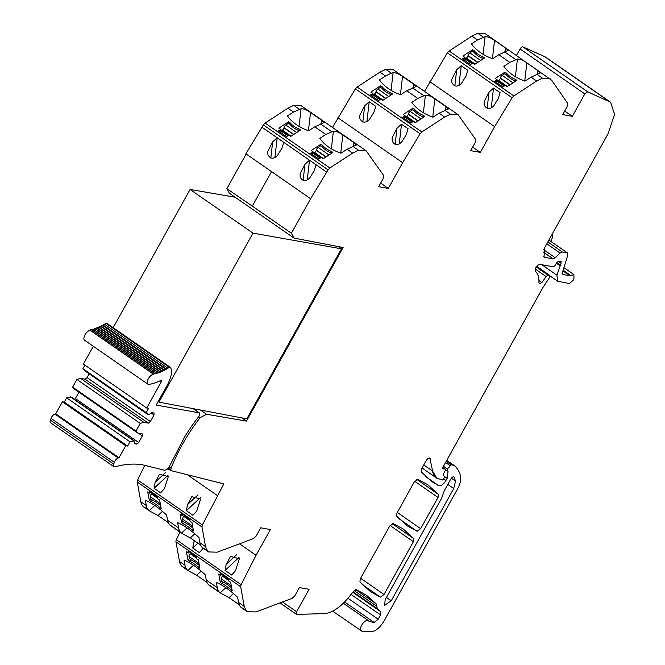 <?xml version="1.0" encoding="UTF-8"?>
<svg xmlns="http://www.w3.org/2000/svg" width="665" height="665" viewBox="0 0 665 665"><rect width="100%" height="100%" fill="white"/><g stroke="black" fill="none" stroke-linecap="round" stroke-linejoin="round"><path stroke-width="1" d="M552.457 233.324L552.208 238.103L550.82 241.362M516.53 55.37L520.08 48.986A2.793 1.305 124.8 0 1 522.948 46.891L544.652 56.616A34.854 16.259 124.8 0 1 545.89 57.315L610.62 102.244L614.593 114.463L607.943 133.998L544.785 247.463L543.987 256.989L544.951 257.38L553.139 258.86L555.308 257.787L560.105 253.032L562.282 251.952L567.253 252.858L567.81 254.994L562.274 273.14L562.607 274.421L570.038 275.776L573.903 274.603L573.962 278.419L573.18 280.273L569.481 283.581L557.644 281.22L556.929 275.202L561.094 263.274L560.703 261.661L558.65 261.22M548.883 240.107L567.577 252.983L548.916 240.04M559.248 261.619L558.741 261.312L556.829 262.434L555.026 265.535L553.371 266.815L539.747 264.346C536.206 265.751 534.735 268.086 535.308 271.337C537.977 273.548 539.182 277.263 538.916 282.492L539.323 283.639L541.892 282.608L546.115 276.574L547.902 275.052L549.623 275.36L549.415 277.704L543.022 287.371L442.973 467.129L443.522 468.892L445.159 468.983L445.259 470.504L443.455 474.087L443.356 475.517L444.453 476.481L443.796 478.916L442.441 479.997L436.805 478.21L432.616 471.103L429.848 458.077M536.547 266.291L549.78 275.426L536.572 266.258M561.227 261.686L560.703 261.661M610.62 102.244L587.677 91.812L584.809 93.906L572.324 116.35L562.69 114.596L567.237 106.442L567.702 103.474L551.817 80.382L485.475 33.815M413.264 87.73L413.672 84.189L402.525 76.45C398.867 73.84 395.717 72.601 393.09 72.726L391.319 73.158L385.742 69.293L393.464 69.858L458.185 114.779L475.691 139.509L475.226 142.485L470.679 150.639L480.313 152.385L494.644 126.641L512.117 97.738L513.862 95.918L536.672 81.022L542.482 78.171L550.196 78.744M458.193 114.779L450.471 114.214L444.661 117.057L421.851 131.961L420.105 133.781L402.633 162.684L388.302 188.428L380.654 183.116M198.586 416.739L200.032 417.745L206.557 414.262L246.482 421.103L343.123 247.488L294.013 238.087L291.403 233.249L310.622 198.727L328.094 169.824L329.84 167.996L352.65 153.1L358.46 150.257L366.174 150.822L383.68 175.552L383.215 178.519L378.668 186.682L388.302 188.428M200.032 417.745C187.613 433.913 177.962 450.737 171.088 468.21L170.664 470.546L223.856 483.879L202.401 524.909L201.985 526.979L205.543 546.655L207.422 550.903L208.577 551.942L217.264 552.174L253.589 538.55L256.208 535.973L260.747 527.811L270.381 529.556L256.05 555.3L241.096 584.66L240.68 586.73L244.238 606.405L246.117 610.653L247.272 611.692L255.959 611.925L292.284 598.301L294.903 595.724L299.441 587.561L309.075 589.306L296.59 611.75L282.5 601.966M296.59 611.75L296.806 614.402L296.374 614.285L279.99 602.914M296.806 614.402L324.37 613.604C332.666 612.831 341.328 606.721 350.364 595.283L353.813 591.069L356.465 589.73L366.457 595.2L376.141 603.82L377.329 608.683L353.107 591.875M352.766 592.282L380.912 611.825L377.329 608.683M380.912 611.825L380.579 614.95L378.194 619.223L374.137 622.448L369.981 621.692L343.298 603.28M369.025 621.301L368.585 620.911C367.014 619.705 364.919 620.769 362.317 624.086C359.923 628.084 359.79 630.445 361.918 631.193L370.97 631.75C375.501 631.401 379.856 627.81 384.046 620.969L457.387 489.199C460.172 484.045 461.219 479.723 460.537 476.248C459.399 471.419 457.221 467.803 454.02 465.4L454.02 465.4M332.658 611.168L361.918 631.193M446.182 461.36L451.128 464.793L453.68 465.259L446.705 460.421M451.128 464.793L447.47 468.975L447.254 471.011L448.11 471.169M445.492 469.839L447.254 471.011M429.116 457.944L430.23 458.717C429.382 457.32 428.019 457.961 426.14 460.621L421.593 468.8L421.178 471.834L431.876 481.635L438.75 485.683C441.036 486.182 443.439 484.444 445.966 480.463L447.154 478.326L448.094 471.161M432.616 471.103L432.508 471.028A38.462 17.947 124.8 0 0 436.639 478.093L436.805 478.21M442.873 467.354L445.317 469.049L442.857 467.387M442.907 468.858L443.522 468.892L442.657 468.301M438.443 494.419L427.903 484.81L417.844 479.315L414.278 481.942L396.972 513.031L396.556 516.065L407.263 525.874L417.096 531.269L420.662 528.642L438.019 497.453L438.443 494.419L416.805 479.407M453.605 476.755L454.228 477.196C453.364 476.331 452.208 476.963 450.754 479.108L444.303 490.687L441.685 498.118L385.16 599.68L384.686 605.3L391.253 600.778L453.73 488.534L455.533 481.094L453.979 476.888M393.223 523.555L389.657 526.181L360.33 578.874L359.906 581.908L370.638 591.742L380.438 597.128L384.013 594.502L413.397 541.692L413.821 538.65L403.281 529.041L393.223 523.555M294.013 238.087L229.284 193.158L226.856 188.669L246.166 153.989M291.403 233.249L252.318 206.117L271.528 171.603L245.892 153.798L263.365 124.895L265.111 123.075L287.92 108.179L293.731 105.328L301.445 105.901L366.174 150.822M385.742 69.293L379.931 72.136L357.122 87.032L355.376 88.861L332.508 127.456M424.519 91.413L447.387 52.818L449.133 50.997L471.942 36.093L477.761 33.25L485.467 33.815M247.272 611.692L241.453 607.652A27.88 13.009 124.8 0 1 240.439 606.713A27.963 13.051 124.8 0 1 238.569 602.473L237.629 597.295A41.82 15.636 -133 0 0 216.341 582.424L217.297 587.71L206.258 580.046L205.319 574.868A41.82 15.636 -133 0 0 184.03 559.996L184.986 565.283L179.508 561.484A27.963 13.051 124.8 0 0 181.387 565.724A27.88 13.009 124.8 0 0 182.543 566.763L188.02 570.57L196.715 575.242L206.923 582.324M179.508 561.484L175.951 541.8L240.68 586.73M179.991 532.108A226.674 105.768 124.8 0 0 176.366 539.739A3.525 1.646 124.8 0 0 175.951 541.8M208.577 551.942L202.758 547.902A27.88 13.009 124.8 0 1 201.744 546.962A27.963 13.051 124.8 0 1 199.874 542.723L198.935 537.544A41.82 15.636 -133 0 0 177.646 522.673L178.602 527.96L167.563 520.296L166.624 515.117A41.82 15.636 -133 0 0 145.336 500.246L146.283 505.533L140.814 501.734A27.963 13.051 124.8 0 0 142.692 505.974A27.88 13.009 124.8 0 0 143.848 507.021L149.317 510.82L158.021 515.491L168.228 522.574M140.814 501.734L137.256 482.05L201.985 526.979M144.795 465.334A226.674 105.768 124.8 0 0 137.672 479.989A3.525 1.646 124.8 0 0 137.256 482.05M206.258 580.046A27.963 13.051 124.8 0 0 208.128 584.286A27.88 13.009 124.8 0 0 209.134 585.225L220.331 592.997L229.026 597.669L239.234 604.751M184.986 565.283A27.963 13.051 124.8 0 0 186.857 569.523A27.88 13.009 124.8 0 0 187.863 570.462L193.465 565.242M217.297 587.71A27.963 13.051 124.8 0 0 219.167 591.95A27.88 13.009 124.8 0 0 220.181 592.889L225.784 587.669M220.664 575.358L220.298 573.313L228.403 578.932L228.768 580.986L230.672 582.307L232.193 590.711L230.672 589.656A20.914 7.822 -133 0 0 221.811 583.504L220.29 582.449L218.768 574.045L220.664 575.358L221.769 574.336M196.084 556.505L187.979 550.886L188.353 552.931L186.449 551.618L187.971 560.021L189.492 561.077A20.914 7.822 -133 0 1 198.353 567.228L199.874 568.284L198.353 559.88L196.458 558.558L196.084 556.505M194.205 540.603L192.75 548.018L199.334 552.59L203.249 548.251M225.069 570.445L231.653 575.017L235.443 570.811L239.325 558.775L230.497 556.422L226.183 564.386L225.069 570.445L239.026 557.445M167.563 520.296A27.963 13.051 124.8 0 0 169.434 524.535A27.88 13.009 124.8 0 0 170.44 525.475L181.636 533.247L190.331 537.918L200.539 545.001M146.283 505.533A27.963 13.051 124.8 0 0 148.162 509.772A27.88 13.009 124.8 0 0 149.168 510.712L154.77 505.491M178.602 527.96A27.963 13.051 124.8 0 0 180.473 532.2A27.88 13.009 124.8 0 0 181.478 533.139L187.081 527.919M181.969 515.608L181.603 513.563L189.708 519.182L190.074 521.235L191.977 522.557L193.498 530.961L191.977 529.905A20.914 7.822 -133 0 0 183.108 523.754L181.595 522.698L180.074 514.294L181.969 515.608L183.075 514.585M157.389 496.755L149.284 491.136L149.658 493.189L147.755 491.867L149.276 500.271L150.797 501.327A20.914 7.822 -133 0 1 159.658 507.478L161.179 508.534L159.658 500.13L157.763 498.808L157.389 496.755M154.056 488.268L160.639 492.84L164.43 488.642L168.311 476.597L159.492 474.245L155.169 482.216L154.056 488.268L168.021 475.267M186.375 510.695L192.958 515.267L196.74 511.061L200.631 499.024L191.803 496.672L187.488 504.644L186.375 510.695L200.331 497.694M167.68 468.468L170.664 470.546M168.162 467.969L171.005 469.947M206.557 414.262L200.456 410.022M246.482 421.103L241.91 417.936M226.856 188.669L252.318 206.117M270.805 158.12L272.667 141.844L267.762 151.429L267.912 154.779C270.389 159.085 273.598 159.284 277.538 155.386L281.927 148.27L283.772 142.352L261.894 127.165M272.667 141.844L277.189 137.78L274.944 157.339M303.115 180.548L304.977 164.272L300.081 173.856L300.231 177.206C302.7 181.512 305.908 181.711 309.857 177.813L314.237 170.697L316.083 164.77L283.772 142.352M304.977 164.272L309.499 160.207L307.263 179.766M352.65 153.1L347.072 149.234L340.954 153.233A41.82 27.913 6.5 0 1 319.807 138.387L325.8 134.471L314.761 126.807L308.643 130.806A41.82 27.913 6.5 0 1 287.488 115.959L293.489 112.044L301.079 108.761L299.059 126.367M322.467 145.244L322.292 146.79L320.771 145.735L320.946 144.189L322.467 145.244A20.914 13.957 6.5 0 0 331.328 151.396L332.849 152.451L323.107 158.819L321.212 157.497L318.834 159.051L310.73 153.424L313.107 151.878L312.924 153.424L311.794 154.164M320.946 144.189L311.203 150.556L313.107 151.878M290.156 122.817L289.973 124.363L288.46 123.316L288.635 121.761L290.156 122.817A20.914 13.957 6.5 0 0 299.017 128.968L300.538 130.024L290.796 136.392L288.893 135.07L286.515 136.624L278.419 130.997L280.788 129.451L280.613 130.997L279.475 131.737M288.635 121.761L278.893 128.129L280.788 129.451M347.072 149.234L356.315 145.053L353.971 142.651L342.824 134.92C339.167 132.31 336.025 131.063 333.389 131.188L331.37 148.794M325.8 134.471L333.389 131.188M314.761 126.807L324.005 122.626L321.652 120.224L310.513 112.493C306.856 109.883 303.706 108.636 301.079 108.761M396.988 128.237L401.51 124.164L408.094 128.736L406.249 134.662L401.868 141.77C397.919 145.668 394.711 145.469 392.242 141.163L392.092 137.813L396.988 128.237L395.126 144.505M364.678 105.81L369.2 101.737L375.783 106.309L373.938 112.235L369.549 119.343C365.609 123.249 362.4 123.042 359.923 118.736L359.773 115.386L364.678 105.81L362.816 122.077M413.672 84.189L416.016 86.583L406.772 90.764L400.654 94.763A41.82 27.913 6.5 0 1 379.507 79.916L385.5 76.001L379.931 72.136M445.575 110.157L445.982 106.616L448.326 109.01L439.083 113.191L432.965 117.19A41.82 27.913 6.5 0 1 411.818 102.344L417.811 98.428L406.772 90.764M414.478 109.21L414.303 110.756L412.782 109.7L412.957 108.154L414.478 109.21A20.914 13.957 6.5 0 0 423.339 115.361L424.86 116.408L415.118 122.776L413.223 121.462L410.845 123.008L402.741 117.389L405.118 115.835L404.935 117.381L403.805 118.121M412.957 108.154L403.214 114.513L405.118 115.835M382.167 86.783L381.984 88.329L380.471 87.273L380.646 85.727L382.167 86.783A20.914 13.957 6.5 0 0 391.028 92.934L392.55 93.989L382.807 100.349L380.904 99.035L378.526 100.581L370.43 94.962L372.799 93.408L372.624 94.954L371.486 95.694M380.646 85.727L370.904 92.086L372.799 93.408M445.982 106.616L434.835 98.877C431.178 96.267 428.036 95.028 425.401 95.153L417.811 98.428M480.313 152.385L472.665 147.081M493.879 105.735L498.26 98.62L500.105 92.693L493.521 88.121L488.999 92.194L484.103 101.778L484.253 105.128C486.722 109.426 489.93 109.634 493.879 105.735M461.56 83.308L465.949 76.192L467.794 70.266L461.211 65.694L456.689 69.767L451.784 79.351L451.934 82.701C454.411 86.999 457.62 87.206 461.56 83.308M536.672 81.022L531.094 77.157L524.976 81.155A41.82 27.913 6.5 0 1 503.829 66.309L509.822 62.394L498.783 54.73L492.665 58.728A41.82 27.913 6.5 0 1 471.518 43.882L477.512 39.967L485.101 36.683L483.081 54.289M506.489 73.167L506.314 74.713L504.793 73.657L504.968 72.111L506.489 73.167A20.914 13.957 6.5 0 0 515.35 79.318L516.871 80.374L507.129 86.733L505.234 85.419L502.856 86.974L494.752 81.346L497.129 79.792L496.955 81.338L495.816 82.086M504.968 72.111L495.226 78.478L497.129 79.792M474.178 50.739L473.995 52.286L472.483 51.23L472.657 49.684L474.178 50.739A20.914 13.957 6.5 0 0 483.039 56.891L484.561 57.946L474.818 64.314L472.915 62.992L470.537 64.547L462.441 58.919L464.81 57.365L464.636 58.911L463.497 59.659M472.657 49.684L462.915 56.051L464.81 57.365M531.094 77.157L540.337 72.975L537.993 70.573L526.846 62.843C523.189 60.224 520.047 58.985 517.412 59.11L515.392 76.716M509.822 62.394L517.412 59.11M498.783 54.73L508.027 50.548L505.683 48.146L494.536 40.415C490.878 37.797 487.728 36.558 485.101 36.683M564.676 111.038L572.324 116.35M391.319 73.158L385.5 76.001M231.694 587.985A20.914 7.822 -133 0 0 223.224 582.183L221.711 581.127L220.29 582.449M223.224 582.183L221.811 583.504M221.711 581.127L221.295 578.874L231.304 585.815M223.141 575.283A2.095 0.973 124.8 0 1 222.675 575.898L222.443 576.148A2.436 1.139 124.8 0 0 221.295 578.874M231.811 588.6L230.672 589.656M199.492 566.173L198.353 567.228M199.384 565.558A20.914 7.822 -133 0 0 190.913 559.755L189.492 561.077M190.913 559.755L189.392 558.7L187.971 560.021M189.392 558.7L188.985 556.447L198.993 563.388M190.83 552.856A2.095 0.973 124.8 0 1 190.356 553.471L190.132 553.721A2.436 1.139 124.8 0 0 188.985 556.447M188.353 552.931L189.458 551.908M197.937 543.197L192.75 548.018M193 528.234A20.914 7.822 -133 0 0 184.529 522.432L183.008 521.377L181.595 522.698M184.529 522.432L183.108 523.754M183.008 521.377L182.601 519.124L192.609 526.065M184.446 515.533A2.095 0.973 124.8 0 1 183.981 516.148L183.748 516.397A2.436 1.139 124.8 0 0 182.601 519.124M193.116 528.85L191.977 529.905M160.797 506.422L159.658 507.478M160.689 505.807A20.914 7.822 -133 0 0 152.219 500.005L150.797 501.327M152.219 500.005L150.697 498.95L149.276 500.271M150.697 498.95L150.29 496.697L160.298 503.638M152.135 493.106A2.095 0.973 124.8 0 1 151.662 493.721L151.437 493.97A2.436 1.139 124.8 0 0 150.29 496.697M149.658 493.189L150.764 492.158M167.073 469.008L169.234 469.548M193.207 408.643L199.45 412.973A3.483 1.629 124.8 0 1 199.425 415.667A105.27 49.119 124.8 0 0 198.561 416.772L198.286 417.154A105.037 49.011 124.8 0 0 184.779 436.697L170.381 464.536A5.894 2.751 124.8 0 1 164.022 470.155L145.219 465.442A163.125 76.118 124.8 0 0 115.012 466.838A4.181 1.953 124.8 0 1 113.923 466.73A4.181 1.953 124.8 0 1 113.715 464.079L114.338 462.308A4.181 1.953 124.8 0 1 118.22 457.986A173.59 80.997 124.8 0 1 119.018 457.769L55.71 413.829A173.59 80.997 124.8 0 0 54.912 414.046A4.181 1.953 124.8 0 0 51.03 418.368L114.338 462.308M253.008 233.141L158.96 402.117L246.823 418.867L341.469 248.826L253.008 233.141L190.082 189.467L113.158 327.679M322.292 146.79A20.914 13.957 6.5 0 0 331.153 152.942L331.328 151.396M331.611 153.266L331.153 152.942M323.431 158.611L314.711 152.559L314.146 152.925M314.711 152.559A2.095 0.973 124.8 0 0 316.274 150.332L316.341 150.049A2.436 1.139 124.8 0 1 318.161 147.447L320.771 145.735M291.112 136.184L282.401 130.132L281.835 130.498M282.401 130.132A2.095 0.973 124.8 0 0 283.955 127.904L284.022 127.622A2.436 1.139 124.8 0 1 285.842 125.02L288.46 123.316M289.973 124.363A20.914 13.957 6.5 0 0 298.843 130.515L299.017 128.968M299.3 130.839L298.843 130.515M399.274 143.723L401.51 124.164M366.955 121.296L369.2 101.737M414.303 110.756A20.914 13.957 6.5 0 0 423.164 116.907L423.339 115.361M423.622 117.223L423.164 116.907M415.442 122.568L406.722 116.516L406.157 116.89M406.722 116.516A2.095 0.973 124.8 0 0 408.285 114.289L408.352 114.006A2.436 1.139 124.8 0 1 410.172 111.404L412.782 109.7M383.123 100.141L374.412 94.089L373.846 94.463M374.412 94.089A2.095 0.973 124.8 0 0 375.966 91.861L376.033 91.579A2.436 1.139 124.8 0 1 377.853 88.977L380.471 87.273M381.984 88.329A20.914 13.957 6.5 0 0 390.854 94.48L391.028 92.934M391.311 94.796L390.854 94.48M491.285 107.68L493.521 88.121M458.966 85.253L461.211 65.694M506.314 74.713A20.914 13.957 6.5 0 0 515.176 80.864L515.35 79.318M515.633 81.18L515.176 80.864M507.453 86.525L498.733 80.482L498.168 80.847M498.733 80.482A2.095 0.973 124.8 0 0 500.296 78.246L500.363 77.971A2.436 1.139 124.8 0 1 502.183 75.369L504.793 73.657M475.134 64.098L466.423 58.055L465.857 58.42M466.423 58.055A2.095 0.973 124.8 0 0 467.977 55.818L468.044 55.544A2.436 1.139 124.8 0 1 469.864 52.942L472.483 51.23M473.995 52.286A20.914 13.957 6.5 0 0 482.865 58.437L483.039 56.891M483.322 58.753L482.865 58.437M235.127 197.222L190.082 189.467M113.715 464.079L50.407 420.139A4.181 1.953 124.8 0 0 50.607 422.79L113.923 466.73M50.407 420.139L51.03 418.368M160.165 380.762L161.404 381.627L146.716 408.019L148.603 408.36L146.217 412.641L148.104 414.694L148.794 414.819L151.67 412.541L153.997 412.965L154.022 414.943L150.365 421.527L148.328 423.14L143.856 422.325L140.24 423.389L135.976 431.053L137.863 433.106L142.335 433.913L142.36 435.899L138.694 442.483L136.666 444.095L134.347 443.671L134.297 440.862L129.991 441.793L66.683 397.853L64.297 402.134L62.41 401.793L55.71 413.829M66.683 397.853L70.989 396.922L134.297 440.862M138.694 442.483L75.386 398.543L74.422 399.308M75.386 398.543L78.919 392.2M137.863 433.106L74.547 389.166L72.66 387.113L76.932 379.449L80.548 378.393L85.02 379.2L87.049 377.595L89.168 373.788M84.904 365.118L82.909 368.701L84.796 370.754L148.104 414.694M93.299 346.29L83.399 364.079L146.716 408.019M199.45 412.973A3.483 1.629 124.8 0 0 199.126 412.84L156.208 405.06L166.549 386.481A27.83 12.984 124.8 0 0 170.888 376.141A17.531 8.18 124.8 0 0 170.115 367.213A1.397 0.648 124.8 0 0 170.065 367.171A1.397 0.648 124.8 0 0 169.375 367.296A55.419 25.86 124.8 0 1 167.846 368.285A1.047 0.49 124.8 0 0 167.738 368.102A1.047 0.49 124.8 0 0 166.516 369.1A55.419 25.86 124.8 0 1 165.884 369.466A1.047 0.49 124.8 0 0 165.768 369.25A1.047 0.49 124.8 0 0 164.563 370.197A55.419 25.86 124.8 0 1 163.939 370.521A1.047 0.49 124.8 0 0 163.823 370.272A1.047 0.49 124.8 0 0 162.642 371.17A55.419 25.86 124.8 0 1 162.027 371.461A1.047 0.49 124.8 0 0 161.903 371.178A1.047 0.49 124.8 0 0 160.747 372.026A55.419 25.86 124.8 0 1 160.14 372.275A1.047 0.49 124.8 0 0 160.024 371.951A1.047 0.49 124.8 0 0 158.885 372.757A55.419 25.86 124.8 0 1 158.295 372.965A1.047 0.49 124.8 0 0 158.179 372.608A1.047 0.49 124.8 0 0 157.073 373.364A55.419 25.86 124.8 0 1 156.491 373.531A1.047 0.49 124.8 0 0 156.375 373.132A1.047 0.49 124.8 0 0 155.294 373.838A55.411 25.86 124.8 0 1 154.737 373.963A1.047 0.49 124.8 0 0 154.629 373.522L91.313 329.582A1.047 0.49 124.8 0 0 90.265 330.247A55.419 25.86 124.8 0 1 90.099 330.272A5.927 2.768 124.8 0 0 85.02 334.836A5.927 2.768 124.8 0 0 84.571 340.231L147.879 384.171A5.927 2.768 124.8 0 0 149.101 384.387A67.265 31.388 124.8 0 0 160.78 380.463A3.491 1.629 124.8 0 1 161.113 380.33A1.397 0.648 124.8 0 1 161.512 380.355A1.397 0.648 124.8 0 1 161.404 381.627M91.828 329.94A55.411 25.86 124.8 0 0 91.986 329.898L155.294 373.838M156.375 373.132L93.067 329.192A1.047 0.49 124.8 0 0 91.986 329.898M93.507 329.499A55.419 25.86 124.8 0 0 93.757 329.424L157.073 373.364M94.987 329.025A1.047 0.49 124.8 0 0 94.871 328.668A1.047 0.49 124.8 0 0 93.757 329.424M95.253 328.934A55.419 25.86 124.8 0 0 95.577 328.818L158.885 372.757M96.832 328.335A1.047 0.49 124.8 0 0 96.708 328.011A1.047 0.49 124.8 0 0 95.577 328.818M97.048 328.252A55.419 25.86 124.8 0 0 97.439 328.086L160.747 372.026M98.719 327.521A1.047 0.49 124.8 0 0 98.595 327.238A1.047 0.49 124.8 0 0 97.439 328.086M98.885 327.438A55.419 25.86 124.8 0 0 99.334 327.23L162.642 371.17M100.631 326.582A1.047 0.49 124.8 0 0 100.515 326.332A1.047 0.49 124.8 0 0 99.334 327.23M100.764 326.515A55.419 25.86 124.8 0 0 101.255 326.257L164.563 370.197M102.576 325.526A1.047 0.49 124.8 0 0 102.46 325.31A1.047 0.49 124.8 0 0 101.255 326.257M102.676 325.459A55.419 25.86 124.8 0 0 103.2 325.16L166.516 369.1M104.538 324.345A1.047 0.49 124.8 0 0 104.422 324.163A1.047 0.49 124.8 0 0 103.2 325.16M104.613 324.296A55.419 25.86 124.8 0 0 106.067 323.356L169.375 367.296M170.016 367.147L106.799 323.273A1.397 0.648 124.8 0 0 106.757 323.232A1.397 0.648 124.8 0 0 106.067 323.356M154.629 373.522A1.047 0.49 124.8 0 0 153.573 374.187A55.419 25.86 124.8 0 1 153.416 374.212A5.927 2.768 124.8 0 0 148.328 378.776A5.927 2.768 124.8 0 0 147.879 384.171M129.991 441.793L127.614 446.074L125.718 445.733L119.018 457.769M158.96 402.117L158.154 401.552M90.265 330.247L153.573 374.187M146.217 412.641L82.909 368.701M154.022 414.943L151.155 412.948M150.365 421.527L87.049 377.595M148.328 423.14L85.02 379.2M143.856 422.325L80.548 378.393M140.24 423.389L76.932 379.449M135.976 431.053L72.66 387.113M142.36 435.899L138.503 433.223M136.666 444.095L134.322 442.466M133.615 440.737L70.299 396.797M127.614 446.074L64.297 402.134M125.718 445.733L62.41 401.793M341.469 248.826L338.169 246.54M544.951 257.38L543.288 256.225M553.139 258.86L543.031 251.852M555.308 257.787L543.704 249.732M560.105 253.032L546.821 243.814M562.282 251.952L547.86 241.944M570.038 275.776L562.964 270.863M570.753 275.485L563.164 270.223M544.652 56.616L609.381 101.546M442.724 467.778L444.22 468.817M422.051 467.977L436.639 478.093A38.462 17.947 124.8 0 0 436.647 478.102A38.462 17.947 124.8 0 0 436.697 478.135M432.508 471.028L423.738 464.943M425.691 476.622L438.75 485.683M443.779 478.95L445.966 480.463M444.287 476.331L447.154 478.326M443.488 466.207L447.47 468.975M445.55 462.499L449.972 465.558M446.747 460.355L453.979 465.375L446.747 460.355M343.364 603.213L369.981 621.692M344.62 601.966L374.137 622.448M347.986 598.259L378.194 619.223M351.02 594.427L380.579 614.95M354.221 590.653L376.673 606.239M355.8 589.697L376.141 603.82M208.128 584.286L219.167 591.95M181.387 565.724L186.857 569.523M240.439 606.713L246.117 610.653M238.569 602.473L244.238 606.405M176.366 539.739L241.096 584.66M239.516 543.829L256.05 555.3M169.434 524.535L180.473 532.2M142.692 505.974L148.162 509.772M201.744 546.962L207.422 550.903M199.874 542.723L205.543 546.655M137.672 479.989L202.401 524.909M187.339 474.719L217.355 495.55M169.093 466.83L171.088 468.21M310.622 198.727L271.528 171.603M326.623 172.085L316.083 164.77M328.094 169.824L263.365 124.895M329.84 167.996L265.111 123.075M293.489 112.044L287.92 108.179M358.46 150.257L352.891 146.383M331.619 131.62L320.58 123.964M299.308 109.193L293.731 105.328M402.633 162.684L337.903 117.763M420.105 133.781L355.376 88.861M421.851 131.961L357.122 87.032M444.661 117.057L439.083 113.191M450.471 114.214L444.902 110.348M423.63 95.585L412.591 87.921M494.644 126.641L429.914 81.72M512.117 97.738L447.387 52.818M513.862 95.918L449.133 50.997M477.512 39.967L471.942 36.093M542.482 78.171L536.913 74.305M515.641 59.542L504.602 51.878M483.33 37.115L477.761 33.25M520.08 48.986L584.809 93.906M522.948 46.891L587.677 91.812M556.929 275.202L541.834 264.72M559.839 265.651L556.364 263.24M560.096 265.069L556.68 262.7M561.094 263.274L558.11 261.204M541.892 282.608L538.949 280.572M546.115 276.574L535.092 268.926M547.902 275.052L536.115 266.873M398.759 518.542L417.096 531.269M397.304 512.432L420.662 528.642M414.702 481.269L438.019 497.453M386.415 597.428L391.253 600.778M447.794 484.419L453.73 488.534M451.36 478.202L455.533 481.094M362.159 584.435L380.438 597.128M360.654 578.292L384.013 594.502M390.081 525.508L413.397 541.692M392.184 523.638L413.821 538.65M196.715 575.242L201.146 571.11M229.026 597.669L233.457 593.537M194.845 541.052L193.872 541.967M236.748 554.552L226.183 564.386M158.021 515.491L162.451 511.36M190.331 537.918L194.762 533.787M165.743 472.374L155.169 482.216M198.054 494.802L187.488 504.644M340.738 153.158L342.824 134.92M353.971 142.651L353.564 146.192M308.427 130.731L310.513 112.493M321.652 120.224L321.253 123.765M391.07 90.332L393.09 72.726M423.381 112.759L425.401 95.153M402.525 76.45L400.438 94.688M434.835 98.877L432.749 117.115M487.137 108.462L488.999 92.194M454.827 86.043L456.689 69.767M524.76 81.072L526.846 62.843M537.993 70.573L537.586 74.114M492.449 58.645L494.536 40.415M505.683 48.146L505.275 51.687M222.443 576.148L228.677 580.47M222.675 575.898L228.594 580.005M190.356 553.471L196.283 557.586M190.132 553.721L196.366 558.051M183.748 516.397L189.982 520.728M183.981 516.148L189.899 520.263M151.662 493.721L157.588 497.836M151.437 493.97L157.672 498.301M329 154.97L318.161 147.447M326.133 156.84L316.341 150.049M325.892 156.998L316.274 150.332M320.206 158.154L312.966 153.125M287.895 135.727L280.647 130.697M293.573 134.571L283.955 127.904M293.814 134.421L284.022 127.622M296.681 132.543L285.842 125.02M421.012 118.927L410.172 111.404M418.144 120.806L408.352 114.006M417.903 120.964L408.285 114.289M412.217 122.111L404.977 117.082M379.906 99.684L372.658 94.654M385.584 98.536L375.966 91.861M385.825 98.378L376.033 91.579M388.693 96.5L377.853 88.977M513.023 82.892L502.183 75.369M510.155 84.763L500.363 77.971M509.914 84.921L500.296 78.246M504.228 86.076L496.988 81.047M471.917 63.649L464.669 58.62M477.595 62.493L467.977 55.818M477.836 62.335L468.044 55.544M480.704 60.465L469.864 52.942M90.099 330.272L153.416 374.212M54.912 414.046L118.22 457.986M193.025 408.609L199.126 412.84M573.903 274.603L563.937 267.687M557.644 281.22L549.988 275.9M558.924 261.486L558.434 261.146M320.962 157.655L313.074 152.177M288.652 135.228L280.755 129.75M412.973 121.62L405.085 116.142M380.663 99.193L372.766 93.715M504.984 85.577L497.096 80.099M472.674 63.15L464.777 57.672M106.757 323.232L170.065 367.171M104.422 324.163L167.738 368.102M102.46 325.31L165.768 369.25M100.515 326.332L163.823 370.272M98.595 327.238L161.903 371.178M96.708 328.011L160.024 371.951M94.871 328.668L158.179 372.608"/></g></svg>
